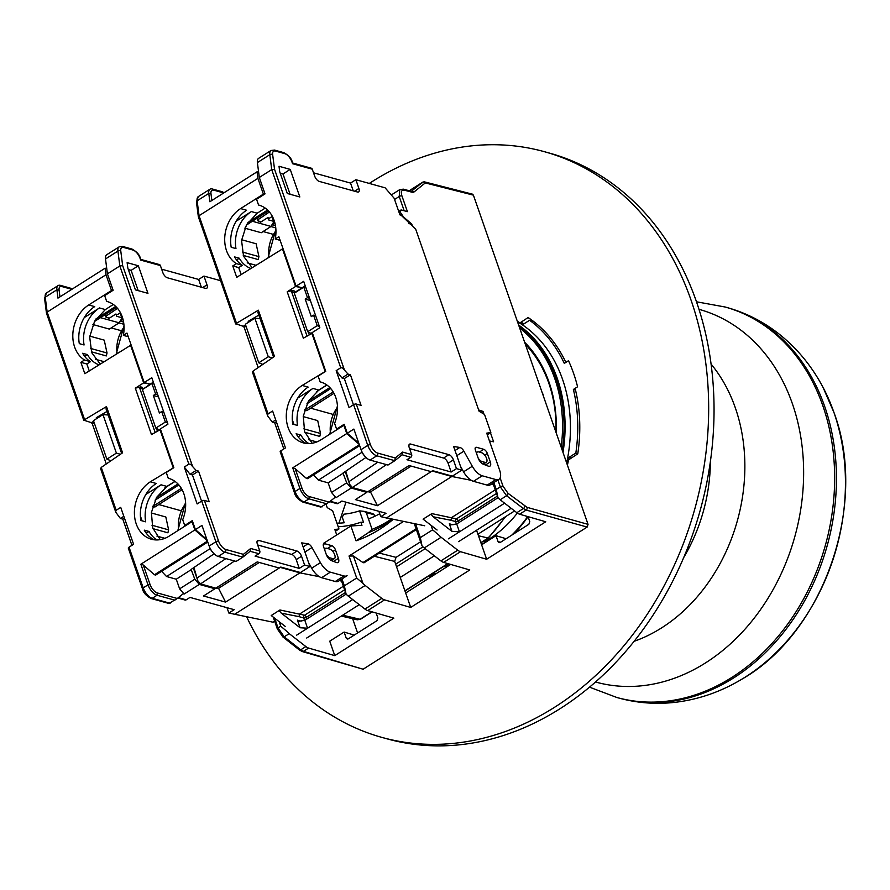 <?xml version="1.0" encoding="UTF-8"?>
<svg xmlns="http://www.w3.org/2000/svg" width="890" height="890" viewBox="0 0 890 890"><rect width="100%" height="100%" fill="white"/><g stroke="black" fill="none" stroke-linecap="round" stroke-linejoin="round"><path stroke-width="1.33" d="M696.481 301.788L725.183 307.017A202.609 160.278 105.5 0 1 822.872 405.873A202.609 160.278 105.5 0 1 731.958 677.357A202.609 160.278 105.5 0 1 616.781 697.471L589.491 687.158M345.976 502.171L338.957 523.131M571.358 458.039L568.999 457.382A135.747 107.39 -74.5 0 1 567.42 465.136M568.999 457.382L575.819 453.055A143.346 113.397 -74.5 0 0 573.383 389.464L577.577 386.794A149.431 118.203 -74.5 0 0 568.499 360.706L564.293 363.376A143.346 113.397 -74.5 0 0 529.583 320.267L522.753 324.594A135.747 107.39 -74.5 0 0 517.324 321.29M428.869 575.852A135.747 107.39 -74.5 0 0 431.706 576.475M533.41 321.323L529.583 320.267M521.039 322.18A135.747 107.39 105.5 0 1 523.921 323.849M530.184 318.965A143.346 113.397 -74.5 0 0 528.037 317.585M575.819 453.055L577.799 453.6M575.519 390.054L573.383 389.464M617.682 697.727A202.609 160.278 -74.5 0 0 618.572 697.971A202.609 160.278 -74.5 0 0 733.749 677.857A202.609 160.278 -74.5 0 0 824.663 406.374A202.609 160.278 -74.5 0 0 726.974 307.517A202.609 160.278 -74.5 0 0 726.073 307.272M430.382 574.895A135.046 106.822 -74.5 0 0 433.564 575.296M563.014 452.465A135.046 106.822 -74.5 0 0 557.24 378.328A135.046 106.822 -74.5 0 0 518.636 325.039M517.479 321.724A135.747 107.39 105.5 0 1 562.547 379.318A135.747 107.39 105.5 0 1 566.652 462.911M431.839 576.397A135.747 107.39 105.5 0 1 428.947 575.808M482.925 541.554L484.327 541.954A111.906 88.522 105.5 0 0 517.346 513.074M542.633 393.947L542.9 393.981A114.209 90.346 105.5 0 1 543.79 397.263M481.078 543.267L483.226 543.779M484.494 542.978L484.327 541.954M555.961 432.217A124.567 98.545 -74.5 0 0 548.785 383.145A124.567 98.545 -74.5 0 0 525.367 344.386M445.567 565.261A124.567 98.545 -74.5 0 0 449.739 565.039M511.739 535.157A124.567 98.545 -74.5 0 0 527.714 516.556M524.622 342.216A126.091 99.747 105.5 0 1 549.03 382.177A126.091 99.747 105.5 0 1 556.25 433.052M561.167 447.169A133.722 105.788 -74.5 0 0 554.759 378.539A133.722 105.788 -74.5 0 0 519.704 328.099M432.418 573.605A133.722 105.788 -74.5 0 0 435.777 573.894M528.07 516.69A126.091 99.747 105.5 0 1 513.641 533.944M447.637 566.363A126.091 99.747 105.5 0 1 443.565 566.529M519.371 327.142A133.722 105.788 105.5 0 1 556.25 378.962A133.722 105.788 105.5 0 1 562.269 450.351M435.355 574.161A133.722 105.788 105.5 0 1 432.095 573.805M520.016 322.859L528.115 317.541A144.358 114.198 105.5 0 1 565.862 362.386M575.107 388.374A144.358 114.198 105.5 0 1 577.766 453.833L568.532 459.885M544.469 151.712L549.842 153.202A303.913 240.411 105.5 0 1 694.979 297.56A303.913 240.411 105.5 0 1 647.208 623.756A303.913 240.411 105.5 0 1 387.25 738.889L381.877 737.398A303.913 240.411 -74.5 0 0 641.835 622.266A303.913 240.411 -74.5 0 0 689.605 296.07A303.913 240.411 -74.5 0 0 544.469 151.712A303.913 240.411 -74.5 0 0 369.294 183.429M246.73 617.004A303.913 240.411 -74.5 0 0 381.877 737.398M505.709 516.578L488.365 538.094L478.464 535.758M477.93 534.211L514.576 510.949M400.255 577.443L434.353 555.805M371.864 611.786L360.061 619.273A2.025 0.934 -122.4 0 0 360.517 619.229L357.346 619.796L360.061 619.273L342.683 615.19M274.643 618.183L278.036 627.917A2.025 0.812 160.8 0 0 277.313 628.907L282.909 636.973A2.025 1.113 -51.7 0 0 284.221 636.828L289.228 633.647A10.135 4.661 57.6 0 1 286.981 631.5L280.739 626.204L278.036 627.917L284.221 636.828L300.709 649.834A2.025 1.113 128.3 0 1 299.396 649.978L302.255 651.547L363.109 669.224L587.133 527.069L588.045 524.355L473.402 195.144L472.29 194.12M357.613 632.957L352.651 618.717M476.551 530.251L481.612 544.802L496.008 535.68L506.11 538.728M420.603 541.776L396.05 557.351L379.318 553.102M403.326 521.562L349.025 556.016L356.679 578.01L362.931 583.317A10.135 4.661 57.6 0 0 365.167 585.464L381.81 598.38A10.135 4.661 57.6 0 0 384.558 599.882L410.702 607.436L394.682 561.423L396.05 557.351M289.228 633.647L305.86 646.563A10.135 4.661 57.6 0 0 308.619 648.076L334.762 655.63L329.734 641.178L344.118 632.056L346.21 638.052L347.233 639.053L348.335 638.842L376.971 620.664L377.883 617.949L376.17 613.032M381.81 598.38L364.945 609.072A10.135 4.661 -122.4 0 0 367.704 610.585L393.847 618.138L334.762 655.63M354.22 635.104L344.118 632.056M483.949 414.106L483.014 411.425L481.268 412.526M489.455 440.973L493.594 441.785L490.468 432.829M478.653 409.956L483.014 411.425M409.378 190.783L410.268 190.071A3.037 1.402 -122.4 0 1 410.334 190.026A3.037 1.402 -122.4 0 1 410.39 189.993M431.049 525.322L432.618 529.828L438.87 535.124A10.135 4.661 57.6 0 0 441.106 537.271L457.749 550.187L440.884 560.889A10.135 4.661 -122.4 0 0 443.643 562.391L469.786 569.956L410.702 607.436M457.749 550.187A10.135 4.661 57.6 0 0 460.508 551.7L486.652 559.254L481.612 544.802M519.593 514.209L526.135 510.048L523.353 508.557L516.834 512.696A10.135 4.661 -122.4 0 0 519.593 514.209L545.737 521.763L486.652 559.254M279.171 621.698L280.739 626.204M323.582 543.312L350.894 525.979L356.067 540.831L368.327 532.698A128.138 101.36 -74.5 0 0 392.501 519.426M392.991 519.526A138.495 109.548 105.5 0 1 356.067 540.831M497.933 479.977L500.325 486.863L496.264 489.444L493.861 482.558M432.618 529.828L420.314 537.627L415.563 523.976M356.679 578.01L344.374 585.82L341.983 578.934M368.327 532.698L372.087 529.372L366.268 512.662L364.055 511.349L359.549 510.86L363.554 522.374L360.895 522.23A116.557 92.204 105.5 0 1 338.2 526.769M360.895 522.23L361.963 525.311L350.894 525.979M340.536 578.144L346.065 594.019A10.135 4.661 -122.4 0 0 348.313 596.155L365.167 585.464M364.945 609.072L348.313 596.155M344.374 585.82L346.065 594.019M362.931 583.317L353.419 556.028L349.025 556.016M416.353 529.595L364.166 562.714A2.025 0.934 -122.4 0 1 363.699 562.747L362.953 562.547L416.086 528.827M362.953 562.547L353.419 556.028M414.317 523.732L422.005 545.826A10.135 4.661 -122.4 0 0 424.252 547.973L441.106 537.271M440.884 560.889L424.252 547.973M450.685 564.427L405.673 592.996M496.008 535.68L498.089 541.676L499.123 542.678L500.224 542.466L528.86 524.288L529.773 521.573L528.059 516.656M492.426 481.768L497.955 497.632A10.135 4.661 -122.4 0 0 500.191 499.78L506.577 495.73L500.325 486.863A2.025 0.812 160.8 0 1 503.028 486.229L500.136 477.919M516.834 512.696L500.191 499.78M420.314 537.627L422.005 545.826M496.264 489.444L497.955 497.632M394.559 199.46L399.221 196.501A2.025 0.812 -19.2 0 1 401.913 195.867L407.409 211.631L401.079 209.929L400.177 212.076L403.548 217.015L411.714 224.013L408.666 223.646M401.079 209.929L398.731 211.419M400.177 212.076L399.176 212.71M400.823 213.912L399.81 214.546M379.741 513.764A112.173 88.733 105.5 0 1 368.46 518.959M359.549 510.86A103.507 81.88 105.5 0 1 343.818 514.186L342.238 517.146L344.196 522.764A112.296 88.833 105.5 0 1 336.943 523.175M366.268 512.662L374.089 514.687L374.657 516.334M374.089 514.687L372.309 513.73M372.087 529.372A124.022 98.111 -74.5 0 0 391.233 519.182M243.104 556.929L250.112 551.277L250.702 548.474L243.404 554.348L242.814 557.162L236.095 561.423L218.184 556.45A10.135 4.661 -122.4 0 1 213.989 553.702A10.135 4.661 -122.4 0 1 213.066 552.712A10.135 4.661 -122.4 0 1 209.206 546.171A10.135 4.661 -122.4 0 1 209.161 546.037L201.986 525.434L195.422 529.606L192.296 520.65L184.708 525.467L182.706 519.727A31.406 24.842 105.5 0 0 168.7 478.364A31.406 24.842 105.5 0 0 168.266 478.253L166.263 472.501L173.85 467.684L160.367 428.936L167.954 424.118L151.801 377.716L144.202 382.533L126.97 333.06L123.354 335.363A31.406 24.842 105.5 0 0 107.1 301.499A31.406 24.842 105.5 0 0 106.666 301.387L107.534 301.621M304.925 552.034L312.001 547.55A5.062 2.336 -122.4 0 0 307.929 543.835L301.721 542.867L309.954 566.507L300.464 572.526L280.773 567.064L279.249 568.02L257.21 561.902L215.825 588.168L200.528 583.918L197.825 580.792L193.341 567.92M193.92 567.52L197.825 580.792M225.893 558.586L197.469 577.732M234.56 560.989L200.528 583.918M213.989 553.702L213.344 553.057A8.099 3.727 -122.4 0 1 209.517 547.027A8.099 3.727 -122.4 0 1 209.484 546.916L209.261 546.293M184.297 467.039L197.146 503.951L201.707 501.059A2.025 0.812 -19.2 0 1 204.411 500.425L209.195 501.749L198.526 471.11L196.134 470.443L190.482 464.18L188.847 464.146L184.297 467.039L190.06 474.303L196.134 470.443M192.296 465.603L122.653 265.62L119.839 265.965L107.423 273.842L113.141 290.262L104.664 295.636L106.666 301.387M201.563 501.148L192.44 474.96L190.06 474.303M192.44 474.96L198.526 471.11M140.731 259.391L159.41 264.575A2.025 1.602 105.5 0 1 160.389 265.565L162.826 272.562A5.062 2.336 -122.4 0 0 167.331 277.769L205.557 288.382A5.062 2.336 -122.4 0 0 206.747 288.282A5.062 2.336 -122.4 0 0 207.014 284.833L203.966 276.078L198.648 279.449L161.646 269.18M220.609 280.695L203.966 276.078M336.732 534.968L334.84 529.517L338.957 528.96L332.649 510.827L327.22 507.623L326.063 504.33M312.001 547.55L320.422 562.636A13.172 6.063 57.6 0 0 330.324 572.159L343.996 575.952A13.172 6.063 57.6 0 0 347.089 575.685L338.356 581.226A13.172 6.063 -122.4 0 1 335.263 581.493L321.59 577.699A13.172 6.063 -122.4 0 1 311.689 568.187L308.641 562.736M304.58 565.005L301.532 556.25A5.062 2.336 -122.4 0 0 297.026 551.043L258.812 540.441A5.062 2.336 -122.4 0 0 257.622 540.542A5.062 2.336 -122.4 0 0 257.344 543.99L259.78 550.988A2.025 1.602 105.5 0 1 258.879 553.702L255.074 556.116L299.262 568.387L304.58 565.005L309.954 566.507M331.358 560.567L336.331 562.491A6.074 2.792 -122.4 0 0 338.078 562.48A6.074 2.792 -122.4 0 0 338.4 558.341L335.441 549.853A4.05 1.869 -122.4 0 0 331.837 545.681L324.694 543.701A4.05 1.869 -122.4 0 0 323.738 543.779A4.05 1.869 -122.4 0 0 323.526 546.538L326.263 554.426A6.074 2.792 -122.4 0 0 331.358 560.567L334.418 558.62A5.574 2.559 57.6 0 0 334.24 553.68A5.574 2.559 57.6 0 0 329.756 549.108L326.775 548.273A5.574 2.559 57.6 0 0 325.462 548.385A5.574 2.559 57.6 0 0 324.761 550.098M135.402 289.862L147.951 293.344L138.339 265.765L127.125 262.65L127.826 268.09L135.402 289.862M123.632 247.453A2.025 1.602 -74.5 0 0 122.664 246.463L119.127 246.864A10.135 4.661 57.6 0 0 117.925 251.069A2.025 1.279 -7.3 0 1 119.394 250.635A2.025 1.279 -7.3 0 1 120.773 250.969A8.099 3.727 57.6 0 1 123.632 247.453L132.855 250.012A8.099 3.727 57.6 0 1 140.075 258.334L140.676 260.091L140.653 259.368L140.676 260.091L160.389 265.565M107.423 273.842L105.51 258.945A10.135 4.661 -122.4 0 1 106.177 255.219A10.135 4.661 -122.4 0 1 106.711 254.74L119.127 246.864M122.998 319.299L120.083 321.145L122.475 321.813L123.421 321.201M120.462 312.735L117.58 314.57L115.789 314.07L109.337 318.164L106.043 317.252L105.142 314.659M117.536 308.374L106.311 315.939L106.043 317.252M144.202 382.533L150.176 384.191L153.347 382.177M128.249 336.72L123.354 335.363M250.112 551.277L242.814 557.162L224.903 552.178A2.025 1.602 -74.5 0 0 225.815 549.464A8.099 3.727 57.6 0 1 218.595 541.142A2.025 0.812 160.8 0 0 217.305 541.187A2.025 0.812 160.8 0 0 215.881 541.765A10.135 4.661 57.6 0 0 224.903 552.178L218.184 556.45M257.688 544.98L291.709 554.426A5.062 2.336 57.6 0 1 296.214 559.632L299.262 568.387M335.43 531.208L338.957 528.96M120.183 312.913L122.397 319.677M122.308 317.007L122.386 319.243M105.732 314.281L106.311 315.939M201.351 287.214L198.648 279.449M128.338 269.57L131.13 270.349L138.195 290.641M131.13 270.349L138.339 265.765M206.925 539.596L195.422 529.606M168.266 478.253L169.122 478.486M185.587 525.712L184.708 525.467M157.686 394.615L155.594 394.036L153.314 395.483L159.41 412.993L161.691 411.547L165.351 422.049L167.531 422.906M161.691 411.547L163.782 412.126M155.594 394.036L151.934 383.534L153.926 383.846M120.417 454.278L116.39 453.121L102.973 414.595L93.461 420.636L106.867 459.162L110.961 460.753M98.389 417.51L98.59 416.364M102.973 414.595L108.257 414.985M116.39 453.121L106.867 459.162M165.351 422.049L155.828 428.09L159.076 429.759M151.934 383.534L142.411 389.575L155.828 428.09M153.314 395.483L158.487 396.918M214.09 553.803L191.128 569.422L194.81 579.212L199.316 584.419L214.913 588.746L203.521 595.977L225.559 602.096L280.239 567.397L299.93 572.86L319.343 576.698M339.301 580.625L341.56 581.081M131.92 545.336L122.809 519.148L120.417 518.492L115.811 512.306M226.994 607.681L228.875 613.054L272.829 622.154A2.025 0.934 -122.4 0 0 273.241 622.099L274.632 621.209M106.21 409.133L106.489 406.574L83.805 420.169L91.359 422.661L92.271 423.707L106.277 463.957M128.705 548.474A2.025 0.812 -19.2 0 1 128.305 548.173A2.025 0.812 -19.2 0 1 129.028 547.172L133.578 544.279L120.728 507.378L116.178 510.27L115.667 511.661M120.417 518.492L123.843 516.311M100.537 468.218L100.937 468.763L101.249 467.406L122.586 452.799L106.489 406.574M107.011 411.425L96.287 417.71L97.522 418.055M84.539 419.435L47.159 312.09L46.469 312.946L46.936 313.669L46.469 312.946M111.206 327.921L120.773 330.568M119.004 322.914L123.877 324.272M92.905 324.527L109.359 329.1L119.149 322.825L120.128 321.168M91.37 351.784L106.299 355.933L107.034 352.996L104.23 340.136L89.745 336.108M115.7 306.416L95.975 318.932M112.385 290.741L111.506 290.496L88.722 304.959A31.406 24.842 105.5 0 0 72.913 332.949A31.406 24.842 105.5 0 0 84.494 360.016L90.468 361.674L86.853 363.977L80.879 362.319L84.839 373.7L131.13 344.986M106.755 268.613L105.165 268.179L106.01 274.743L111.506 290.496M113.33 304.469L105.343 309.575L94.663 321.056L89.668 336.854L91.681 352.618L100.17 363.977M84.261 317.585L99.469 307.94A31.406 24.842 105.5 0 0 84.072 344.964L79.299 343.64A31.406 24.842 -74.5 0 1 94.696 306.616L88.722 304.959M98.857 364.8A31.406 24.842 105.5 0 1 87.431 354.598L82.648 353.274A31.406 24.842 -74.5 0 0 90.468 361.674M84.494 360.016L80.879 362.319M86.853 363.977L89.256 370.896M84.672 356.345L87.431 354.598M130.407 344.786L143.668 382.867L149.453 383.991M149.642 384.524L142.812 389.319M143.668 382.867L135.313 388.174L140.742 386.905L139.697 388.096L155.083 432.295M140.742 386.905L142.534 387.406L142.678 388.93L139.697 388.096M160.545 429.481L151.478 434.576L135.313 388.174M156.417 428.401L157.285 430.894M173.817 467.561L150.31 481.824A31.406 24.842 105.5 0 0 134.401 513.397A31.406 24.842 105.5 0 0 151.367 539.218A31.406 24.842 105.5 0 0 169.211 536.103L191.995 521.651L194.888 529.939L207.314 540.731M159.833 429.28L173.094 467.361M158.765 504.552L180.626 510.626M152.958 528.649L167.887 532.798L168.622 529.861L151.968 525.234M152.713 506.232L154.871 507.033L182.094 489.678M191.995 521.651L192.718 521.851M210.185 548.607L166.552 576.52L176.264 579.212L191.428 569.5M214.913 588.746L214.957 587.923M217.227 587.278L218.851 588.824L216.025 588.034M218.384 588.423L259.268 562.48M225.559 602.096L218.851 588.824M207.459 541.131L154.482 574.751L143.268 565.017L150.099 584.608A8.099 3.727 57.6 0 0 157.308 592.929L177.288 598.481L183.129 593.775L184.13 594.053L179.624 588.846L194.81 579.212M199.316 584.419L184.13 594.053M299.93 572.86L234.248 614.545M228.875 613.054L234.181 609.683L189.993 597.413L186.199 599.827A2.025 1.602 105.5 0 1 185.042 600.027L177.855 598.024M177.288 598.481L168.911 603.453M174.952 600.216L157.041 595.243L157.308 592.929M122.809 519.148L124.466 518.102M46.458 313.102L44.556 298.317A2.025 1.279 -7.4 0 1 44.556 298.128A2.025 1.279 -7.4 0 1 45.234 297.193L47.159 312.09L106.01 274.743M194.888 529.939L140.854 564.227L143.268 565.017M150.099 584.608L148.018 584.83L140.854 564.227M121.652 453.444L106.01 408.844M71.801 289.35A8.099 3.727 57.6 0 0 71.189 289.139L61.955 286.569L60.476 285.378A10.135 4.661 57.6 0 0 58.095 285.579A10.135 4.661 57.6 0 0 57.55 286.057A10.135 4.661 57.6 0 0 56.893 289.795L57.961 298.128L105.165 268.179M61.955 286.569A8.099 3.727 57.6 0 0 59.096 290.107L59.964 296.859M121.852 317.73L116.746 316.306L115.978 314.126M108.235 317.864L108.98 320M120.172 321.09L121.975 318.053M100.481 317.641L119.149 322.825M60.476 285.378L69.698 287.937L71.189 289.139M72.101 289.161A10.135 4.661 57.6 0 0 69.698 287.937M174.918 481.334L166.931 486.43L156.551 497.41L151.389 512.54L152.724 527.948L160.233 539.64M145.86 494.451L161.057 484.805A31.406 24.842 105.5 0 0 145.671 521.829L140.887 520.505A31.406 24.842 -74.5 0 1 156.284 483.481L150.31 481.824M156.952 539.941A31.406 24.842 105.5 0 1 149.019 531.464L144.247 530.14A31.406 24.842 -74.5 0 0 154.415 539.818M146.372 533.143L149.019 531.464M140.398 516.011L142.077 520.839M154.482 574.751L155.383 574.996A2.025 0.934 -122.4 0 0 155.85 574.962L207.77 542.021M166.552 576.52L161.613 571.302M176.264 579.212L179.624 588.846M129.028 547.172L143.201 587.89L148.018 584.83A10.135 4.661 57.6 0 0 151.923 591.505A10.135 4.661 57.6 0 0 157.041 595.243L152.223 598.303A10.135 4.661 -122.4 0 1 143.201 587.89A2.025 0.812 160.8 0 0 142.478 588.668A2.025 0.812 160.8 0 0 142.489 588.88L128.305 548.173M343.362 586.254L299.808 613.9L298.929 616.625L303.668 617.938A2.025 0.812 160.8 0 0 306.382 617.304A2.025 0.934 57.6 0 0 304.58 615.224L279.95 609.984L271.216 615.524L285.201 626.382M298.818 621.265L304.825 620.33L346.154 594.108M298.662 621.22L297.438 620.163L300.075 627.75L307.573 628.218L296.559 635.204M304.825 620.33L307.573 628.218L352.707 599.571M298.929 616.625L281.251 613.132L300.075 627.75M281.251 613.132L279.705 611.308L279.95 609.984M306.716 638.019L359.271 604.666M326.274 554.448A5.574 2.559 57.6 0 0 330.123 557.908L333.116 558.731A5.574 2.559 57.6 0 0 334.418 558.62M164.906 538.317L156.918 536.103M151.333 512.974L165.818 516.99L168.622 529.861M164.761 487.954L175.052 481.434M177.967 483.949L156.429 497.599M178.857 484.928L155.06 500.18M152.78 506.455L181.338 488.343M116.601 307.317L94.385 321.557M103.885 361.618L95.33 359.237M90.379 348.368L107.034 352.996M394.982 460.553L401.991 454.901L402.58 452.098L395.293 457.972L394.704 460.775L387.984 465.047L370.073 460.074A10.135 4.661 -122.4 0 1 365.879 457.327A10.135 4.661 -122.4 0 1 364.956 456.336A10.135 4.661 -122.4 0 1 361.095 449.795A10.135 4.661 -122.4 0 1 361.051 449.661L353.875 429.058L347.3 433.23L344.185 424.274L336.587 429.091L334.584 423.351A31.406 24.842 105.5 0 0 320.578 381.988A31.406 24.842 105.5 0 0 320.144 381.877L318.142 376.125L325.74 371.308L312.245 332.56L319.844 327.743L303.679 281.34L296.092 286.157L278.859 236.684L275.244 238.987A31.406 24.842 105.5 0 0 258.99 205.123A31.406 24.842 105.5 0 0 258.556 205.012L259.424 205.245M456.804 455.658L463.879 451.174A5.062 2.336 -122.4 0 0 459.819 447.459L453.611 446.491L461.843 470.12L452.354 476.15L432.651 470.676L431.138 471.644L409.1 465.526L367.715 491.792L352.418 487.542L349.703 484.416L345.22 471.544M345.798 471.144L349.703 484.416M377.783 462.21L349.358 481.357M386.449 464.613L352.418 487.542M365.879 457.327L365.223 456.681A8.099 3.727 -122.4 0 1 361.407 450.651A8.099 3.727 -122.4 0 1 361.362 450.54L361.14 449.917M336.175 370.663L349.036 407.576L353.586 404.683A2.025 0.812 -19.2 0 1 356.3 404.049L361.073 405.373L350.404 374.734L348.012 374.067L342.372 367.804L340.736 367.77L336.175 370.663L341.938 377.927L348.012 374.067M344.174 369.228L274.532 169.245L271.717 169.59L259.313 177.466L265.031 193.887L256.554 199.26L258.556 205.012M353.452 404.772L344.33 378.584L341.938 377.927M344.33 378.584L350.404 374.734M292.61 163.004L311.3 168.199A2.025 1.602 105.5 0 1 312.268 169.189L314.715 176.187A5.062 2.336 -122.4 0 0 319.221 181.393L357.435 192.006A5.062 2.336 -122.4 0 0 358.626 191.906A5.062 2.336 -122.4 0 0 358.904 188.458L355.855 179.702L350.538 183.073L313.536 172.805M463.879 451.174L472.301 466.26A13.172 6.063 57.6 0 0 482.213 475.783L495.886 479.577A13.172 6.063 57.6 0 0 498.978 479.31A13.172 6.063 57.6 0 0 499.679 470.343L486.719 433.141L490.846 432.584L484.527 414.451L479.098 411.247L415.708 229.22L401.123 215.202L399.922 214.868L394.137 198.236L385.114 187.823L355.855 179.702M456.47 468.63L453.422 459.874A5.062 2.336 -122.4 0 0 448.905 454.668L410.691 444.066A5.062 2.336 -122.4 0 0 409.5 444.166A5.062 2.336 -122.4 0 0 409.233 447.614L411.67 454.612A2.025 1.602 105.5 0 1 410.757 457.327L406.964 459.741L451.152 472.012L456.47 468.63L461.843 470.12M483.248 464.191L488.221 466.115A6.074 2.792 -122.4 0 0 489.967 466.104A6.074 2.792 -122.4 0 0 490.29 461.966L487.331 453.477A4.05 1.869 -122.4 0 0 483.726 449.305L476.573 447.325A4.05 1.869 -122.4 0 0 475.627 447.403A4.05 1.869 -122.4 0 0 475.405 450.162L478.153 458.039A6.074 2.792 -122.4 0 0 483.248 464.191L486.307 462.244A5.574 2.559 57.6 0 0 486.118 457.304A5.574 2.559 57.6 0 0 481.646 452.732L478.653 451.897A5.574 2.559 57.6 0 0 477.351 452.009A5.574 2.559 57.6 0 0 476.651 453.722M287.292 193.486L299.83 196.968L290.229 169.389L279.015 166.274L279.705 171.714L287.292 193.486M275.522 151.078A2.025 1.602 -74.5 0 0 274.543 150.087L271.016 150.488A10.135 4.661 57.6 0 0 269.815 154.693A2.025 1.279 -7.3 0 1 271.272 154.259A2.025 1.279 -7.3 0 1 272.651 154.593A8.099 3.727 57.6 0 1 275.522 151.078L284.744 153.636A8.099 3.727 57.6 0 1 291.953 161.958L292.565 163.715L292.532 162.992L292.565 163.715L312.268 169.189M259.313 177.466L257.399 162.57A10.135 4.661 -122.4 0 1 258.067 158.843A10.135 4.661 -122.4 0 1 258.601 158.364L271.016 150.488M274.877 222.923L271.962 224.769L274.354 225.437L275.31 224.825M272.351 216.359L269.47 218.195L267.668 217.694L261.215 221.788L257.933 220.876L257.032 218.284M269.425 211.998L258.189 219.563L257.933 220.876M296.092 286.157L302.055 287.815L305.237 285.801M280.127 240.345L275.244 238.987M498.978 479.31L490.245 484.85A13.172 6.063 -122.4 0 1 487.153 485.117L473.48 481.323A13.172 6.063 -122.4 0 1 463.568 471.811L460.531 466.36M410.757 457.327L402.147 454.79L394.86 460.664M409.578 448.605L443.598 458.05A5.062 2.336 57.6 0 1 448.104 463.256L451.152 472.012M394.849 460.675L376.782 455.802A2.025 1.602 -74.5 0 0 377.694 453.088A8.099 3.727 57.6 0 1 370.474 444.766A2.025 0.812 160.8 0 0 369.194 444.811A2.025 0.812 160.8 0 0 367.77 445.389A10.135 4.661 57.6 0 0 376.782 455.802L370.073 460.074M487.308 434.832L490.846 432.584M272.062 216.537L274.287 223.301M274.198 220.631L274.276 222.867M257.611 217.905L258.189 219.563M353.241 190.838L350.538 183.073M280.228 173.194L283.009 173.973L290.084 194.265M283.009 173.973L290.229 169.389M358.803 443.22L347.3 433.23M320.144 381.877L321.012 382.11M337.466 429.336L336.587 429.091M309.564 298.239L307.473 297.661L305.203 299.107L311.3 316.618L313.569 315.171L317.229 325.673L319.421 326.53M313.569 315.171L315.661 315.75M307.473 297.661L303.813 287.147L305.815 287.47M272.296 357.902L268.279 356.745L254.863 318.22L245.34 324.26L258.756 362.786L262.85 364.377M250.268 321.123L250.479 319.988M254.863 318.22L260.136 318.609M268.279 356.745L258.756 362.786M317.229 325.673L307.706 331.714L310.966 333.383M303.813 287.147L294.301 293.199L307.706 331.714M305.203 299.107L310.365 300.542M365.979 457.427L343.017 473.046L346.7 482.836L351.205 488.043L366.802 492.37L355.41 499.601L377.449 505.709L432.128 471.021L451.82 476.484L471.233 480.322M491.191 484.249L493.449 484.694M283.81 448.961L274.687 422.772L272.307 422.116L267.69 415.93M378.884 511.305L380.753 516.678L424.719 525.779M258.1 312.757L258.378 310.198L235.694 323.793L243.248 326.285L244.149 327.331L258.167 367.581M280.584 452.087A2.025 0.812 -19.2 0 1 280.194 451.797A2.025 0.812 -19.2 0 1 280.906 450.796L285.468 447.904L272.618 411.002L268.057 413.895L267.545 415.285M272.307 422.116L275.733 419.935M252.426 371.842L252.827 372.387L253.127 371.03L274.476 356.423L258.378 310.198M258.901 315.049L248.177 321.334L249.411 321.679M236.429 323.059L199.048 215.714L198.348 216.57L198.815 217.293L198.348 216.57M263.095 231.545L272.663 234.192M270.894 226.538L275.767 227.896M244.783 228.152L261.248 232.724L271.038 226.449L272.017 224.792M243.259 255.408L258.189 259.557L258.923 256.62L256.12 243.76L241.635 239.733M267.59 210.04L247.854 222.556M264.263 194.365L263.384 194.12L240.6 208.583A31.406 24.842 105.5 0 0 224.803 236.573A31.406 24.842 105.5 0 0 236.384 263.64L242.347 265.298L238.731 267.601L232.768 265.943L236.729 277.324L283.009 248.61M258.634 172.237L257.054 171.803L257.9 178.367L263.384 194.12M265.22 208.093L257.221 213.2L246.552 224.681L241.557 240.478L243.56 256.242L252.048 267.601M236.15 221.21L251.358 211.564A31.406 24.842 105.5 0 0 235.961 248.588L231.189 247.264A31.406 24.842 -74.5 0 1 246.575 210.24L240.6 208.583M250.746 268.424A31.406 24.842 105.5 0 1 239.31 258.222L234.537 256.899A31.406 24.842 -74.5 0 0 242.347 265.298M236.384 263.64L232.768 265.943M238.731 267.601L241.145 274.521M236.562 259.969L239.31 258.222M282.297 248.41L295.558 286.491L301.343 287.615M301.532 288.149L294.568 292.565M295.558 286.491L287.203 291.798L292.632 290.529L291.575 291.72L306.961 335.908M292.632 290.529L294.423 291.03L294.701 292.944M312.434 333.094L303.357 338.2L287.203 291.798M308.307 332.026L309.175 334.507M325.695 371.186L302.2 385.448A31.406 24.842 105.5 0 0 286.28 417.01A31.406 24.842 105.5 0 0 303.245 442.842A31.406 24.842 105.5 0 0 321.101 439.727L343.885 425.275L346.766 433.564L359.204 444.355M311.711 332.905L324.983 370.985M310.643 408.176L332.515 414.251M304.847 432.273L319.777 436.423L320.511 433.486L303.857 428.858M304.591 409.856L306.761 410.657L333.984 393.302M343.885 425.275L344.597 425.476M362.074 452.231L318.431 480.144L328.154 482.836L343.318 473.124M366.802 492.37L366.836 491.547M369.105 490.902L370.741 492.448L367.915 491.658M370.262 492.048L411.158 466.104M377.449 505.709L370.741 492.448M359.338 444.755L306.371 478.375L295.157 468.641L301.977 488.232A8.099 3.727 57.6 0 0 309.197 496.553L329.178 502.105L335.018 497.399L336.02 497.677L331.503 492.47L346.7 482.836M351.205 488.043L336.02 497.677M451.82 476.484L386.127 518.169M380.753 516.678L386.071 513.308L341.882 501.037L338.089 503.451A2.025 1.602 105.5 0 1 336.932 503.651L329.745 501.649M329.178 502.105L320.789 507.078L302.956 502.127A2.025 1.602 -74.5 0 0 304.113 501.927L308.93 498.867L309.197 496.553M326.841 503.84L308.93 498.867A10.135 4.661 57.6 0 1 303.813 495.129A10.135 4.661 57.6 0 1 299.908 488.454L292.732 467.851L295.157 468.641M274.687 422.772L276.345 421.726M198.348 216.726L196.434 201.941A2.025 1.279 -7.4 0 1 196.434 201.752A2.025 1.279 -7.4 0 1 197.124 200.806L199.048 215.714L257.9 178.367M346.766 433.564L292.732 467.851M273.53 357.068L257.889 312.468M223.679 192.974A8.099 3.727 57.6 0 0 223.079 192.763L213.845 190.193L212.354 189.003A10.135 4.661 57.6 0 0 209.973 189.203A10.135 4.661 57.6 0 0 209.439 189.681A10.135 4.661 57.6 0 0 208.772 193.419L209.851 201.752L257.054 171.803M213.845 190.193A8.099 3.727 57.6 0 0 210.975 193.731L211.853 200.484M273.742 221.354L268.624 219.93L267.868 217.75M260.114 221.488L260.859 223.624M272.062 224.714L273.853 221.677M252.36 221.265L271.038 226.449M212.354 189.003L221.588 191.561L223.079 192.763M223.991 192.785A10.135 4.661 57.6 0 0 221.588 191.561M326.808 384.958L318.809 390.054L308.43 401.034L303.268 416.164L304.603 431.572L312.123 443.264M297.738 398.075L312.946 388.429A31.406 24.842 105.5 0 0 297.549 425.453L292.777 424.13A31.406 24.842 -74.5 0 1 308.163 387.106L302.2 385.448M308.841 443.565A31.406 24.842 105.5 0 1 300.909 435.088L296.125 433.764A31.406 24.842 -74.5 0 0 306.293 443.443M298.25 436.768L300.909 435.088M292.287 419.635L293.967 424.463M306.371 478.375L307.261 478.62A2.025 0.934 -122.4 0 0 307.74 478.586L359.649 445.645M318.431 480.144L313.491 474.926M328.154 482.836L331.503 492.47M495.252 489.878L451.686 517.524L450.818 520.25L455.558 521.562A2.025 0.812 160.8 0 0 458.272 520.928A2.025 0.934 57.6 0 0 456.47 518.848L431.839 513.608L423.106 519.148L437.079 530.006M450.707 524.889L456.715 523.954L498.033 497.733M450.551 524.844L449.317 523.787L451.964 531.375L459.451 531.842L448.449 538.828M456.715 523.954L459.451 531.842L504.597 503.195M450.818 520.25L433.141 516.756L451.964 531.375M433.141 516.756L431.583 514.932L431.839 513.608M458.595 541.643L511.16 508.29M478.164 458.072A5.574 2.559 57.6 0 0 482.013 461.532L484.994 462.355A5.574 2.559 57.6 0 0 486.307 462.244M316.784 441.941L308.808 439.727M303.223 416.598L317.708 420.614L320.511 433.486M316.651 391.578L326.942 385.059M329.845 387.562L308.318 401.223M330.746 388.552L306.939 403.804M304.669 410.079L333.227 391.956M268.48 210.941L246.263 225.17M255.775 265.242L247.22 262.862M242.269 251.992L258.923 256.62M710.398 461.398A153.981 121.808 105.5 0 1 683.698 557.574M634.125 641.301A164.238 129.918 -74.5 0 0 661.626 627.873A164.238 129.918 -74.5 0 0 735.318 407.809A164.238 129.918 -74.5 0 0 711.088 364.088M698.984 309.32A193.386 152.98 105.5 0 1 792.389 403.715A193.386 152.98 105.5 0 1 705.625 662.839A193.386 152.98 105.5 0 1 595.521 681.996M742.049 679.07A197.335 156.106 -74.5 0 0 833.975 412.56A197.335 156.106 -74.5 0 0 823.028 387.361L834.03 412.693C868.362 504.074 824.107 632.479 742.049 679.07C720.889 691.83 698.472 699.596 674.787 702.366C655.674 704.491 636.94 703.033 618.572 697.971M422.973 546.849L395.638 564.182M504.953 517.057A148.574 117.525 105.5 0 1 487.865 538.172L480.856 542.622M447.803 563.593L404.917 590.815M396.562 566.808L425.153 548.663M401.913 195.867C400.723 191.684 401.524 189.781 404.305 190.16A2.025 1.591 -75 0 0 403.326 189.169L399.788 189.614L399.221 196.501L404.182 210.763M404.305 190.16L412.493 192.34A2.025 1.591 105 0 0 411.514 191.35L403.326 189.158M411.336 191.306L422.65 182.216A2.025 1.791 51.2 0 1 425.286 182.928L413.794 192.162L412.493 192.34M413.794 192.162A2.025 1.791 -128.8 0 0 411.403 191.328M410.268 190.071L423.406 182.105M473.402 195.144L425.286 182.928M425.542 182.895A2.025 1.602 -75.6 0 0 423.673 181.96M346.21 638.052L348.669 638.631M305.86 646.563L300.709 649.834L303.434 651.358L363.109 669.224M302.255 651.547A2.025 1.602 -73.3 0 0 303.434 651.358L308.619 648.076M367.704 610.585L384.558 599.882M443.643 562.391L460.508 551.7M587.133 527.069L526.135 510.048A2.025 1.591 -74.4 0 0 527.047 507.333L588.045 524.355M394.682 561.423L374.345 556.25M498.089 541.676L500.558 542.255M524.822 506.143A2.025 1.101 127.4 0 1 523.353 508.557L506.577 495.73A2.025 1.101 -52.6 0 0 508.034 493.316L527.047 507.333M508.034 493.316L503.028 486.229M412.437 226.082L411.714 224.013M416.286 529.383L363.699 562.747M185.643 503.607A29.448 23.296 -74.5 0 0 178.623 530.129M201.707 501.059L215.881 541.765L209.161 546.037M105.51 258.945L117.925 251.069L119.839 265.965L188.847 464.146M218.595 541.142L204.411 500.425M120.773 250.969L122.653 265.62M259.78 550.988L250.702 548.474M243.404 554.348L225.815 549.464M122.664 246.463L131.876 249.022A2.025 1.602 105.5 0 1 132.855 250.012M332.849 551.5L335.441 549.853M338.4 558.341L333.561 561.412M331.837 545.681L327.453 548.462M323.259 544.613L324.694 543.701M307.929 543.835L303.123 546.883M320.422 562.636L311.689 568.187M321.59 577.699L330.324 572.159M343.996 575.952L335.263 581.493M250.123 551.277L258.879 553.702M257.021 541.576L258.812 540.441M297.026 551.043L291.709 554.426M296.214 559.632L301.532 556.25M207.014 284.833L202.675 287.581M124.055 327.053A29.448 23.296 -74.5 0 0 117.079 353.241M116.178 510.27L101.249 467.406M94.14 422.605L92.271 423.707M93.684 421.304L91.359 422.661M59.096 290.107L56.893 289.795L45.234 297.193A10.135 4.661 -122.4 0 1 46.436 292.977L44.556 298.317M105.343 309.575L99.469 307.94M186.199 599.827L178.334 597.635M170.135 603.275L152.223 598.303A2.025 1.602 -74.5 0 1 151.066 598.503L168.9 603.453M150.966 598.469A2.025 1.602 -74.5 0 0 151.066 598.503C146.127 595.81 143.257 592.606 142.489 588.88M166.931 486.43L161.057 484.805M207.693 541.81L155.383 574.996M274.576 621.053L272.829 622.154M344.608 589.825L304.58 615.224A2.025 1.602 -74.5 0 0 303.668 617.938L304.536 620.397M306.972 618.973L306.382 617.304L345.531 592.473M301.143 621.187L297.438 620.163M333.116 558.731L330.724 560.255M328.866 558.709L330.123 557.908M337.521 407.231A29.448 23.296 -74.5 0 0 330.513 433.753M353.586 404.683L367.77 445.389L361.051 449.661M257.399 162.57L269.815 154.693L271.717 169.59L340.736 367.77M370.474 444.766L356.3 404.049M272.651 154.593L274.532 169.245M411.67 454.612L402.58 452.098M395.293 457.972L377.694 453.088M274.543 150.087L283.765 152.646A2.025 1.602 105.5 0 1 284.744 153.636M484.739 455.124L487.331 453.477M490.29 461.966L485.439 465.036M483.726 449.305L479.343 452.087M475.149 448.237L476.573 447.325M459.819 447.459L455.013 450.507M472.301 466.26L463.568 471.811M473.48 481.323L482.213 475.783M495.886 479.577L487.153 485.117M408.899 445.2L410.691 444.066M448.905 454.668L443.598 458.05M448.104 463.256L453.422 459.874M358.904 188.458L354.565 191.205M275.945 230.677A29.448 23.296 -74.5 0 0 268.958 256.865M268.057 413.895L253.127 371.03M246.029 326.23L244.149 327.331M245.573 324.928L243.248 326.285M210.975 193.731L208.772 193.419L197.124 200.806A10.135 4.661 -122.4 0 1 198.325 196.601L196.434 201.941M257.221 213.2L251.358 211.564M291.575 291.72L294.557 292.554M338.089 503.451L330.223 501.259M322.024 506.899L304.113 501.927A10.135 4.661 -122.4 0 1 295.091 491.514A2.025 0.812 160.8 0 0 294.368 492.292A2.025 0.812 160.8 0 0 294.368 492.504L280.194 451.797M302.856 502.094A2.025 1.602 -74.5 0 0 302.956 502.127C298.005 499.435 295.146 496.231 294.368 492.504M301.977 488.232L299.908 488.454L295.091 491.514L280.906 450.796M318.809 390.054L312.946 388.429M359.571 445.434L307.261 478.62M496.498 493.449L456.47 518.848A2.025 1.602 -74.5 0 0 455.558 521.562L456.414 524.021M458.851 522.597L458.272 520.928L497.41 496.097M453.032 524.811L449.317 523.787M484.994 462.355L482.603 463.879M480.745 462.333L482.013 461.532M823.028 387.361C811.48 365.523 796.272 347.311 777.404 332.738C762.129 321.056 745.308 312.657 726.974 307.517M357.324 619.807L341.326 616.058M360.517 619.229L372.131 611.864M404.983 591.016L448.07 563.67M480.923 542.822L488.299 538.139M410.334 190.026L422.705 182.172L424.53 181.894L472.401 194.154M391.3 194.966L399.799 189.581M299.396 649.978L282.909 636.973M277.313 628.907L273.185 617.048M373.088 513.686L364.177 511.394M185.565 502.272L177.8 530.663M209.517 547.027L209.206 546.171M131.876 249.022C136.826 251.714 139.686 254.918 140.464 258.634L140.765 259.502M123.999 325.695L116.256 353.764M115.756 512.139L100.548 468.452M83.793 420.336L46.491 313.236M46.436 292.977L58.095 285.579M324.394 549.063L325.462 548.385M337.455 405.896L329.678 434.276M361.407 450.651L361.095 449.795M283.765 152.646C288.705 155.338 291.575 158.542 292.354 162.258L292.654 163.126M275.889 229.32L268.135 257.388M267.645 415.764L252.426 372.076M235.672 323.96L198.381 216.86M198.325 196.601L209.973 189.203M476.284 452.687L477.351 452.009"/></g></svg>
